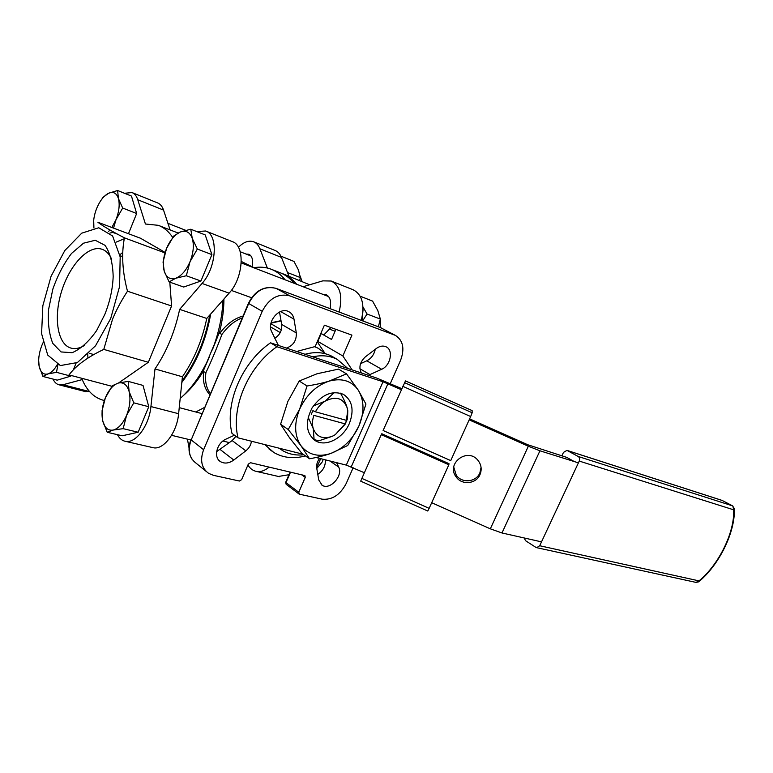 <?xml version="1.0" encoding="UTF-8"?>
<svg xmlns="http://www.w3.org/2000/svg" width="773" height="773" viewBox="0 0 773 773"><rect width="100%" height="100%" fill="white"/><g stroke="black" fill="none" stroke-linecap="round" stroke-linejoin="round"><path stroke-width="1.16" d="M206.053 471.288L196.226 463.307C189.172 458.012 187.491 450.224 191.192 439.934L203.618 449.722C199.84 460.157 201.492 468.023 208.565 473.327L213.464 475.337L239.408 481.028L241.649 479.637L248.307 464.109L250.539 462.727L304.9 475.569L305.248 477.414L298.774 492.246L285.981 482.623L290.542 472.139M243.06 316.031C234.403 318.35 226.624 324.129 219.725 333.366L221.948 334.409C228.025 326.138 234.799 320.64 242.258 317.916M203.647 371.697L202.429 372.75C196.671 381.939 190.4 389.476 183.607 395.341M223.938 299.016C223.88 309.587 222.45 320.495 219.629 331.762L219.725 333.366M195.782 411.98L204.536 407.439M210.401 393.525C206.314 388.336 204.816 381.36 205.908 372.615L203.647 371.687C202.516 381.524 204.594 389.206 209.889 394.732M202.429 372.75L219.629 331.762M205.908 372.625C211.155 361.687 216.498 348.952 221.948 334.409M210.71 313.983C206.005 340.42 196.381 363.242 181.829 382.461M271.497 269.362L279.72 272.56C285.179 274.599 289.991 278.183 294.155 283.295M353.155 467.742L346.217 483.473C340.207 494.865 332.197 500.102 322.186 499.184L299.422 494.189L298.774 492.246M203.618 449.722L262.211 311.316C269.101 298.252 278.319 293.102 289.865 295.885L395.447 335.405C403.139 340.458 404.849 348.749 400.578 360.295L390.326 383.534M235.949 436.31L232.161 440.581L216.614 451.635M234.441 435.199L226.083 439.083C216.614 443.045 213.145 457.626 220.614 461.713C224.682 463.926 229.079 463.365 233.784 460.032L245.824 450.843C249.032 448.272 250.906 445.064 251.447 441.228M189.047 447.934L187.443 439.151M317.23 341.782L324.486 352.614M305.432 455.906C293.759 459.036 283.247 457.916 273.893 452.543L264.762 444.581M296.648 351.483L315.181 346.546L324.38 325.191L351.928 335.124L342.864 355.976L317.471 341.212M342.864 355.976L352.15 369.9M255.467 268.405L241.311 261.458M320.863 333.347L331.52 339.463L335.897 329.346M368.392 375.291L381.678 369.281C390.549 365.619 393.699 350.082 386.142 346.826C383.07 345.434 379.794 345.995 376.306 348.497L365.358 356.846C359.889 362.064 358.556 367.436 361.377 372.963M321.181 333.607L317.78 341.502M209.077 357.619C201.096 374.973 191.462 388.597 180.186 398.481M222.972 300.108C222.276 316.592 218.749 333.124 212.391 349.715M375.253 349.299C374.093 354.652 371.262 358.488 366.769 360.817L360.537 363.677M254.133 267.69C259.96 266.675 265.497 267.139 270.743 269.062C276.193 271.101 280.986 274.686 285.131 279.816M325.336 459.838C325.704 465.761 323.191 470.612 317.79 474.39M319.616 458.389C317.23 461.568 316.273 464.805 316.717 468.1L318.737 479.936L322.119 485.231C329.887 490.604 343.405 475.714 338.68 467.076L336.593 462.669M286.397 348.082C293.334 345.56 296.648 340.507 296.32 332.931L293.991 319.143C293.354 315.693 291.653 313.22 288.889 311.732C279.681 306.253 266.279 321.868 271.709 331.83L278.386 345.425M279.497 312.012L281.672 324.418C282.222 330.322 279.923 334.941 274.753 338.255M253.795 241.852L275.149 250.5C277.932 251.631 280.039 253.94 281.478 257.428L288.967 276.154M309.635 284.773L282.947 273.806M331.453 281.13L353.193 289.788C362.276 294.658 364.982 304.852 361.291 320.37M288.967 474.728L278.396 476.458M322.728 294.291L325.839 294.571C328.428 295.624 330.023 298.049 330.622 301.837L330.235 308.707M323.742 335.057L330.873 327.539M339.105 312.041C342.883 296.233 340.246 285.894 331.202 281.024L322.834 280.86L303.064 286.725M281.324 273.207L282.193 273.516C287.653 275.565 292.474 279.14 296.639 284.251M246.094 254.056L248.742 254.259C250.887 255.158 252.172 257.283 252.597 260.656L252.191 266.646M247.911 465.037C250.152 468.651 253.051 470.786 256.597 471.453C260.743 472.1 264.907 470.651 269.101 467.095M267.361 268.028L259.902 248.771C258.501 245.244 256.414 242.915 253.641 241.794C248.8 240.152 243.727 241.988 238.422 247.292M104.345 400.511C94.606 398.23 87.233 391.254 82.228 379.582L62.99 384.732L89.571 391.582L85.165 391.524M117.457 434.677C119.477 438.523 122.182 440.755 125.584 441.373C135.748 443.683 149.179 425.488 150.919 406.559L154.996 368.943L182.409 376.78C194.042 359.851 202.159 340.41 206.768 318.447L179.645 309.384C174.891 331.772 166.668 351.618 154.996 368.943M179.645 309.384L202.043 283.449C216.537 267.69 218.604 234.702 205.637 231.001L196.661 231.552M124.521 193.269L132.038 192.564C134.647 193.627 136.56 196.023 137.778 199.753L145.421 224.015L158.301 225.32C163.905 227.407 168.698 231.446 172.708 237.427M53.037 379.079C54.545 382.364 56.651 384.297 59.337 384.886L62.99 384.732M164.978 252.906L124.443 237.862C111.244 230.963 102.394 225.764 97.891 222.247L140.435 238.21L165.122 252.423M169.809 282.155L171.587 305.982L148.329 362.286L118.511 383.022M87.909 358.112L87.764 354.623M119.854 254.761L122.801 252.394M148.329 362.286L103.785 349.406C87.668 357.01 76.073 365.513 69.01 374.905L111.921 386.297M104.828 314.389L96.596 330.622C88.692 341.792 80.537 349.145 72.131 352.701L61.028 351.937L52.815 343.415C49.134 334.322 47.713 323.056 48.554 309.625L52.864 289.025C57.695 275.314 63.917 263.448 71.522 253.447L83.513 243.195L95.234 240.258L105.022 245.331C110.085 252.655 112.8 263.052 113.167 276.531C112.694 289.025 109.911 301.634 104.828 314.389M84.334 345.56C79.735 348.246 75.474 349.135 71.541 348.246C57.637 345.087 53.26 318.099 61.482 291.663C69.473 265.168 88.383 244.693 101.872 249.206C105.998 250.597 109.254 253.921 111.65 259.177M110.694 318.544L119.573 286.532L120.182 256.897L112.607 235.987L98.77 227.755L81.725 233.175L64.816 250.529L51.076 276.27L42.844 305.693L41.587 333.646L47.704 355.049L60.371 365.571L77.416 362.518L95.494 345.821L110.694 318.544M209.734 315.084C205.087 340.381 195.84 362.305 181.993 380.857M124.443 237.862C121.332 253.805 122.347 271.594 127.487 291.218C121.177 300.871 116.172 310.282 112.472 319.433L103.785 349.406M182.409 376.78L178.621 413.719C177.046 432.3 163.644 450.089 153.373 447.751L152.223 447.49M205.879 231.098L232.296 241.62C245.389 245.408 243.572 277.816 229.108 293.16L206.768 318.447M132.183 192.622L157.682 202.951C160.34 204.024 162.291 206.41 163.547 210.101L170.108 229.91M171.587 305.982L127.487 291.218M345.067 423.855L313.886 415.362L345.067 423.855L346.584 420.396L315.432 411.806C317.858 407.236 321.124 403.67 325.23 401.09C335.907 395.834 343.193 398.018 347.087 407.632L347.686 410.927L346.304 420.705M311.345 414.231L312.891 410.676L315.432 411.806M344.777 424.174L335.25 434.687L332.545 436.146C323.182 439.634 316.756 437.141 313.249 428.657C312.041 424.58 312.253 420.154 313.886 415.362M334.207 392.539L325.23 401.09L313.278 406.028M308.147 417.246L313.249 428.657L314.109 439.576L312.408 438.407M314.109 439.576L318.795 440.823L332.419 436.272L335.25 434.687L345.058 424.338L347.55 418.637L347.773 410.666L347.087 407.632C346.053 403.931 343.85 399.11 340.468 393.148M401.197 389.621L383.012 381.765L276.908 346.71C247.949 366.721 230.576 407.951 238.016 437.847L231.968 433.353C224.479 403.593 241.698 362.643 270.511 342.816L376.451 377.968L401.66 388.587M238.016 437.847L303.064 454.224M316.07 457.5L346.304 465.114L364.383 472.747M469.617 418.85L527.795 444.755L566.754 457.394L573.498 461.133M431.692 502.721L490.324 528.829L501.977 532.974L541.515 541.863M270.511 342.816L276.908 346.71M479.956 474.69C476.12 484.062 461.761 485.405 456.157 476.941C445.692 463.636 467.559 446.958 477.975 460.36C481.386 464.776 482.052 469.549 479.956 474.69M578.407 462.853L539.94 450.794L528.336 446.234L469.153 419.874M453.741 467.076L456.273 475.192C461.829 483.579 476.052 482.236 479.859 472.95L481.067 467.375M448.852 464.766L448.978 463.655L381.794 433.74L381.253 434.658L448.852 464.766L429.141 508.354L361.88 478.4L360.74 481.106M381.253 434.658L361.88 478.4M472.129 410.618L405.467 380.934L383.099 430.493L450.736 460.611L470.66 416.541L472.177 412.763L472.119 410.589L405.477 380.915M427.778 510.963L429.141 508.354M696 582.398L699.024 580.881L539.699 545.748L579.238 461.075L733.645 509.813L732.881 506.073M561.865 455.857L563.478 452.389L566.967 450.379L578.204 456.476C579.644 457.51 579.992 459.036 579.238 461.075M539.699 545.748L536.704 547.68L535.815 547.332L525.524 540.685L524.2 537.969M299.209 381.031L307.045 385.988C315.635 384.635 322.979 383.012 329.076 381.128L346.526 373.861L338.526 369.108L317.046 373.765L299.209 381.031L287.894 401.38L280.589 424.242L289.421 437.634L301.885 453.384L309.5 458.785L301.006 445.75L288.232 429.537L299.644 409.159C293.924 423.575 294.378 435.779 301.006 445.75C308.35 454.862 318.292 457.432 330.825 453.451C324.931 455.519 317.819 457.297 309.5 458.785M365.938 404.066L358.865 426.145L347.724 445.499L330.825 453.451C343.241 448.659 352.585 439.557 358.865 426.145C364.489 412.521 364.354 400.607 358.44 390.413L365.938 404.066M346.526 373.861L358.44 390.413C351.754 380.809 341.966 377.717 329.076 381.128C316.089 385.621 306.282 394.964 299.644 409.159L307.045 385.988M280.589 424.242L288.232 429.537M349.386 423.42C354.353 410.183 352.372 400.501 343.454 394.365C332.071 390.065 321.616 394.568 312.079 407.893C304.842 422.493 306.002 433.469 315.548 440.823C325.984 447.267 343.28 438.165 349.386 423.42M102.77 421.043L102.046 410.83L105.35 397.815C102.123 406.125 101.253 413.864 102.77 421.043C104.616 427.904 108.104 430.899 113.254 430.049L107.225 432.291L102.77 421.043M112.346 385.708L118.356 383.06C113.177 384.799 108.838 389.708 105.35 397.815L112.346 385.708M128.183 381.379L129.12 391.553C127.101 384.751 123.516 381.92 118.356 383.06L128.183 381.379L143.015 385.408L148.774 406.714L133.797 402.849L126.598 415.314L123.139 428.657L113.254 430.049C118.501 428.551 122.946 423.633 126.598 415.314C129.941 406.724 130.782 398.8 129.12 391.553L133.797 402.849M107.225 432.291L122.192 435.779L138.174 432.233L123.139 428.657M138.174 432.233L148.774 406.714M316.785 468.467L322.37 461.781L323.249 459.307M316.659 467.713L320.679 458.66M186.312 275.758L175.829 278.212L169.113 281.913L164.253 271.265L163.045 262.037L166.572 248.394L173.693 236.055L180.38 231.968C174.785 234.509 170.186 239.988 166.572 248.394C163.238 256.955 162.465 264.579 164.253 271.265C166.398 277.575 170.253 279.894 175.829 278.212C181.491 275.893 186.225 270.405 190.003 261.747L186.312 275.758L200.932 281.024L211.899 254.617L197.347 249.051L190.003 261.747C193.453 252.887 194.207 245.099 192.245 238.374C189.907 232.142 185.955 230.006 180.38 231.968L190.796 229.223L192.245 238.374L197.347 249.051M200.932 281.024L183.684 287.034L169.113 281.913M380.645 327.646L380.316 319.336M211.899 254.617L205.222 234.934L190.796 229.223M362.025 320.65L363.03 310.031M378.355 326.786L380.364 319.094L377.804 310.572L372.586 301.103L360.17 296.194M362.151 320.698L363.049 308.987M363.001 306.978L367.04 314.002L380.364 319.094M367.04 314.002L362.663 320.892M57.898 364.721L56.487 372.325L47.887 373.939C51.279 372.808 54.439 369.649 57.366 364.479M42.94 376.451L39.172 366.46C40.611 372.489 43.51 374.982 47.887 373.939L42.94 376.451L57.202 380.161L70.826 376.132L56.487 372.325M70.826 376.132L71.097 375.465M73.358 369.881L76.044 363.252M43.037 342.739L41.819 345.502C38.911 353.126 38.032 360.102 39.172 366.46L38.669 360.421M100.471 201.086L103.109 197.289L108.597 193.24C103.833 195.733 99.843 200.825 96.625 208.536C93.862 215.715 92.953 222.189 93.92 227.967L93.688 220.228M301.972 281.217L300.098 275.922M111.853 227.484L116.037 219.6L113.544 228.122M112.964 231.678L112.868 232.441L110.017 233.021M108.442 231.629L109.959 229.977M108.597 193.24L117.622 190.506L118.414 198.535L122.694 208.043L116.037 219.6C119.119 211.512 119.912 204.497 118.414 198.535C116.588 193.028 113.322 191.26 108.597 193.24M128.473 233.717L136.657 213.512L131.468 196.071L117.622 190.506M116.153 242.123L124.289 238.731M117.457 234.151L112.868 232.441M136.657 213.512L122.694 208.043M287.527 272.56L300.311 277.565L298.455 269.98L293.982 261.429L280.986 256.201M299.75 280.348L300.311 277.565M325.81 353.86L318.244 348.285L314.418 346.604M317.597 347.908L318.244 348.285M334.39 357.715L331.926 356.285C324.003 352.227 315.055 351.56 305.064 354.276M347.811 368.46L337.299 359.416C330.071 355.706 321.897 354.846 312.785 356.836M279.121 448.195L282.551 450.572C288.87 454.244 295.972 455.645 303.847 454.775M298.958 493.957L286.319 484.42L285.739 482.159L290.136 472.042M229.465 442.629L222.943 441.016M270.956 323.182L281.053 320.882M232.161 440.581L245.824 450.843M301.576 474.728L305.248 477.414M380.065 327.433L381.91 328.274M281.343 329.849L270.85 323.684M359.88 368.74L370.103 374.673M270.579 326.902L280.232 332.603M366.769 360.817L381.678 369.281M275.903 288.31L380.258 327.501L394.356 334.941M395.447 335.405L380.152 327.452L275.99 288.329C264.231 285.556 255.051 290.522 248.452 303.238L248.703 303.489C255.476 290.619 264.608 285.585 276.096 288.377L289.865 295.885M329.926 460.988L338.68 467.076M262.211 311.316L248.703 303.489L191.192 439.934L248.423 303.306M280.589 311.538L293.991 319.143M220.257 449.586L233.784 460.032M281.672 324.418L296.32 332.931M281.478 257.428L259.902 248.771M335.096 331.182L329.424 329.153M150.919 406.559L178.621 413.719M137.778 199.753L163.547 210.101M202.043 283.449L229.108 293.16M383.012 381.765L346.304 465.114M528.336 446.234L490.324 528.829M351.242 466.892L387.93 383.708M501.977 532.974L539.94 450.794M402.685 386.268L470.66 416.541M472.177 412.763L404.385 382.577M734.302 508.209L733.645 509.813C734.852 532.046 718.842 564.686 699.024 580.881L698.57 581.914M567.43 450.572L722.291 500.508L732.553 505.861L578.204 456.476M722.533 500.633L732.659 505.909L734.321 508.818C735.394 531.93 719.18 564.928 698.86 581.663L696.26 582.456L536.704 547.68M285.681 482.294L286.145 484.275M209.241 357.261L202.584 372.509M212.295 349.966L219.609 331.82M271.052 322.766L281.014 320.65M273.893 452.543L268.927 448.92M322.119 485.231L321.201 484.565M190.95 439.673C188.023 447.181 188.448 453.79 192.226 459.491M220.614 461.713L219.223 460.621M279.584 476.728L256.597 471.453M122.704 256.655L120.008 255.689M102.48 249.428L101.872 249.206M93.804 354.565L89.146 353.242M125.584 441.373L153.373 447.751M59.337 384.886L85.871 391.708M159.016 225.6L178.08 233.021M456.157 476.941L456.273 475.192M427.778 511.03L360.711 481.164M567.111 450.427L721.856 500.334M315.548 440.823L313.616 439.499M171.567 435.315L190.825 439.972M179.249 407.642L201.937 413.603M231.33 290.416L251.544 297.721M241.253 262.926L328.506 296.513M167.925 223.329L185.675 230.306M240.219 251.747L250.945 255.969M337.299 359.416L331.926 356.285"/></g></svg>
